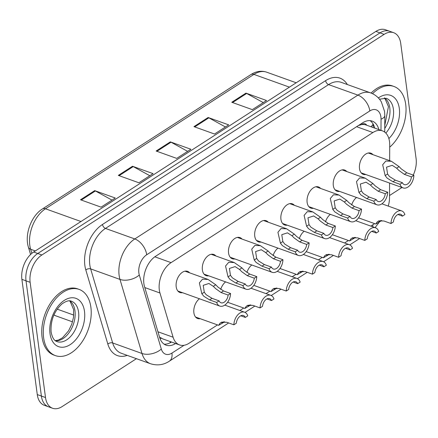 <?xml version="1.0" encoding="UTF-8"?>
<svg xmlns="http://www.w3.org/2000/svg" width="438" height="438" viewBox="0 0 438 438"><rect width="100%" height="100%" fill="white"/><g stroke="black" fill="none" stroke-linecap="round" stroke-linejoin="round"><path stroke-width="0.66" d="M200.199 318.7A11.251 7.085 -70.3 0 1 197.642 318.53A11.251 7.085 -70.3 0 1 193.881 312.814A11.251 7.085 -70.3 0 1 199.416 298.76M339.636 191.411A11.251 7.085 -70.3 0 1 337.079 191.236A11.251 7.085 -70.3 0 1 333.313 185.52A11.251 7.085 -70.3 0 1 336.477 173.957A11.251 7.085 -70.3 0 1 344.679 170.054A11.251 7.085 -70.3 0 1 346.759 171.548M313.449 208.291A11.251 7.085 -70.3 0 1 310.892 208.121A11.251 7.085 -70.3 0 1 307.126 202.405A11.251 7.085 -70.3 0 1 310.29 190.837A11.251 7.085 -70.3 0 1 318.492 186.933A11.251 7.085 -70.3 0 1 320.572 188.428M287.262 225.17A11.251 7.085 -70.3 0 1 284.705 225.001A11.251 7.085 -70.3 0 1 280.939 219.285A11.251 7.085 -70.3 0 1 284.103 207.721A11.251 7.085 -70.3 0 1 292.305 203.818A11.251 7.085 -70.3 0 1 294.385 205.312M261.075 242.05A11.251 7.085 -70.3 0 1 258.513 241.88A11.251 7.085 -70.3 0 1 254.752 236.164A11.251 7.085 -70.3 0 1 257.911 224.601A11.251 7.085 -70.3 0 1 266.118 220.697A11.251 7.085 -70.3 0 1 268.198 222.192M234.883 258.935A11.251 7.085 -70.3 0 1 232.326 258.765A11.251 7.085 -70.3 0 1 228.565 253.044A11.251 7.085 -70.3 0 1 231.724 241.48A11.251 7.085 -70.3 0 1 239.931 237.577A11.251 7.085 -70.3 0 1 242.011 239.071M208.696 275.814A11.251 7.085 -70.3 0 1 206.139 275.644A11.251 7.085 -70.3 0 1 202.378 269.928A11.251 7.085 -70.3 0 1 205.537 258.365A11.251 7.085 -70.3 0 1 213.744 254.462A11.251 7.085 -70.3 0 1 215.825 255.951M182.509 292.694A11.251 7.085 -70.3 0 1 179.952 292.524A11.251 7.085 -70.3 0 1 176.191 286.808A11.251 7.085 -70.3 0 1 179.35 275.245A11.251 7.085 -70.3 0 1 187.552 271.341A11.251 7.085 -70.3 0 1 189.638 272.836M365.823 174.527A11.251 7.085 -70.3 0 1 363.266 174.357A11.251 7.085 -70.3 0 1 359.505 168.641A11.251 7.085 -70.3 0 1 362.664 157.078A11.251 7.085 -70.3 0 1 370.866 153.174A11.251 7.085 -70.3 0 1 372.946 154.669M389.656 160.664L389.716 144.89A21.101 13.277 109.7 0 0 389.508 141.594A21.101 13.277 109.7 0 0 382.456 130.874A21.101 13.277 109.7 0 0 372.902 132.539L171.077 262.641A21.101 13.277 109.7 0 0 159.958 292.995L173.098 337.216A21.101 13.277 109.7 0 0 179.52 344.914A21.101 13.277 109.7 0 0 189.074 343.244L217.511 324.914M366.748 125.241A7.035 4.424 109.7 0 0 361.941 124.403L361.689 124.567A21.101 13.277 -70.3 0 1 365.987 124.967L382.456 130.874M159.509 337.046L162.837 338.93L179.52 344.914M361.689 124.567L358.465 125.503M388.26 206.095A21.101 13.277 109.7 0 0 389.519 197.702L389.574 183.051M239.854 310.509L243.698 308.029M266.041 293.63L269.89 291.15M292.228 276.75L296.077 274.27M318.415 259.865L322.264 257.385M344.602 242.986L348.451 240.506M370.789 226.107L374.638 223.626M325.456 221.918A11.251 7.085 -70.3 0 1 330.351 214.352M299.269 238.798A11.251 7.085 -70.3 0 1 304.164 231.237M273.082 255.677A11.251 7.085 -70.3 0 1 277.977 248.116M246.895 272.562A11.251 7.085 -70.3 0 1 251.79 264.995M220.708 289.441A11.251 7.085 -70.3 0 1 225.603 281.88M351.643 205.033A11.251 7.085 -70.3 0 1 356.537 197.472M136.432 358.684L62.114 406.59A21.101 13.277 -70.3 0 1 52.56 408.254A21.101 13.277 -70.3 0 1 45.508 397.534L30.134 282.313L26.017 280.835A21.101 13.277 -70.3 0 1 37.772 253.498L380.003 32.888A21.101 13.277 -70.3 0 1 389.552 31.224A21.101 13.277 -70.3 0 0 380.003 32.888L37.772 253.498A21.101 13.277 -70.3 0 0 26.017 280.835L41.391 396.061L26.017 280.835L21.9 279.356A21.101 13.277 -70.3 0 1 33.655 252.025L375.886 31.41A21.101 13.277 -70.3 0 1 385.44 29.746L393.669 32.697A21.101 13.277 -70.3 0 1 400.726 43.417L416.1 158.644A21.101 13.277 -70.3 0 1 413.253 175.096M52.56 408.254L48.448 406.776A21.101 13.277 -70.3 0 1 41.391 396.061A21.101 13.277 -70.3 0 0 48.448 406.776L44.331 405.303A21.101 13.277 -70.3 0 1 37.274 394.583L21.9 279.356M80.499 199.772L101.079 207.152L115.26 198.009L94.685 190.629L80.499 199.772M112.008 200.111L95.407 190.957A5.628 3.378 -122.8 0 0 94.685 190.629M118.315 175.392L138.895 182.777L153.076 173.634L132.5 166.254L118.315 175.392M149.823 175.731L133.223 166.582A5.628 3.378 -122.8 0 0 132.5 166.254M231.762 102.262L252.343 109.642L266.523 100.505L245.942 93.119L231.762 102.262M263.271 102.602L246.671 93.453A5.628 3.378 -122.8 0 0 245.942 93.119M193.946 126.637L214.527 134.023L228.707 124.879L208.127 117.499L193.946 126.637M225.455 126.982L208.855 117.827A5.628 3.378 -122.8 0 0 208.127 117.499M156.131 151.017L176.711 158.397L190.891 149.259L170.316 141.874L156.131 151.017M187.639 151.356L171.039 142.202A5.628 3.378 -122.8 0 0 170.316 141.874M378.854 129.582A21.101 13.277 109.7 0 0 372.223 121.123A21.101 13.277 109.7 0 0 362.675 122.793L155.638 256.252A21.101 13.277 109.7 0 0 144.518 286.605L159.635 337.457A21.101 13.277 109.7 0 0 166.051 345.155A21.101 13.277 109.7 0 0 175.583 343.501M370.072 120.658A21.101 13.277 -70.3 0 1 374.736 128.104M30.134 282.313A21.101 13.277 -70.3 0 1 41.884 254.976L384.115 34.367A21.101 13.277 -70.3 0 1 393.669 32.697M401.98 187.502L389.53 195.529M171.466 342.023A21.101 13.277 -70.3 0 1 164.091 344.148M411.435 176.892L404.378 174.357L398.93 170.453L396.647 168.181L392.218 165.318L386.53 167.163L387.586 174.023L389.475 176.547L395.361 180.171L402.412 182.706A7.035 4.424 109.7 0 0 404.307 184.601A7.035 4.424 109.7 0 0 411.435 176.892L413.872 175.32L406.814 172.786L401.296 168.931L399.078 166.615L391.419 161.293L368.309 153.004M413.872 175.32A10.55 6.641 109.7 0 1 403.119 187.907A10.55 6.641 109.7 0 1 399.976 184.278L392.919 181.743L387.115 178.074L385.155 175.589L382.675 164.743L385.84 161.02L391.419 161.293M399.976 184.278L402.412 182.706M379.248 220.741L378.969 221.442L380.945 220.495M381.788 220.522L375.793 224.042L377.123 221.94L378.618 220.96L383.94 220.993L390.992 223.522A10.55 6.641 109.7 0 1 401.745 210.935L381.914 203.818M397.896 214.505L402.451 216.137L404.887 214.565A10.55 6.641 109.7 0 0 401.745 210.935M402.451 216.137A7.035 4.424 109.7 0 0 400.556 214.242A7.035 4.424 109.7 0 0 393.433 221.951L390.992 223.522M372.557 93.694A35.166 22.13 -70.3 0 1 393.943 86.461A35.166 22.13 -70.3 0 1 405.703 104.326A35.166 22.13 -70.3 0 1 389.705 147.173M371.09 93.059A35.166 22.13 -70.3 0 1 392.399 85.908L393.943 86.461M385.248 193.771L378.191 191.242L372.743 187.338L370.46 185.066L366.031 182.197L360.343 184.042L361.399 190.902L363.288 193.432L369.168 197.056L376.226 199.586A7.035 4.424 109.7 0 0 378.12 201.48A7.035 4.424 109.7 0 0 385.248 193.771L387.685 192.2L380.627 189.67L375.109 185.811L372.891 183.495L365.232 178.173L342.122 169.884M387.685 192.2A10.55 6.641 109.7 0 1 376.932 204.787A10.55 6.641 109.7 0 1 373.789 201.157L366.732 198.628L360.928 194.954L358.968 192.474L356.483 181.628L359.653 177.905L365.232 178.173M373.789 201.157L376.226 199.586M359.056 210.651L352.004 208.121L346.557 204.218L344.273 201.945L339.844 199.076L334.156 200.927L335.212 207.787L337.101 210.311L342.981 213.936L350.039 216.465A7.035 4.424 109.7 0 0 351.933 218.359A7.035 4.424 109.7 0 0 359.056 210.651L361.498 209.079L354.441 206.55L348.922 202.695L346.704 200.38L339.045 195.058L315.935 186.763M361.498 209.079A10.55 6.641 109.7 0 1 350.745 221.672A10.55 6.641 109.7 0 1 347.602 218.036L340.545 215.507L334.741 211.833L332.781 209.353L330.296 198.507L333.466 194.784L339.045 195.058M347.602 218.036L350.039 216.465M332.869 227.536L325.817 225.001L320.37 221.097L318.087 218.825L313.657 215.961L307.969 217.806L309.025 224.667L310.914 227.191L316.794 230.815L323.852 233.344A7.035 4.424 109.7 0 0 325.746 235.239A7.035 4.424 109.7 0 0 332.869 227.536L335.311 225.964L328.254 223.429L322.735 219.575L320.517 217.259L312.858 211.937L289.748 203.648M335.311 225.964A10.55 6.641 109.7 0 1 324.558 238.551A10.55 6.641 109.7 0 1 321.415 234.921L314.358 232.386L308.549 228.718L306.595 226.232L304.109 215.386L307.279 211.663L312.858 211.937M321.415 234.921L323.852 233.344M306.682 244.415L299.625 241.886L294.183 237.976L291.9 235.704L287.47 232.841L281.782 234.686L282.839 241.546L284.727 244.076L290.608 247.694L297.665 250.229A7.035 4.424 109.7 0 0 299.559 252.124A7.035 4.424 109.7 0 0 306.682 244.415L309.124 242.844L302.067 240.309L296.548 236.454L294.331 234.138L286.671 228.817L263.561 220.528M309.124 242.844A10.55 6.641 109.7 0 1 298.371 255.431A10.55 6.641 109.7 0 1 295.228 251.801L288.171 249.266L282.362 245.598L280.408 243.112L277.922 232.271L281.087 228.548L286.671 228.817M295.228 251.801L297.665 250.229M353.055 237.626L352.782 238.327L354.758 237.374M355.601 237.401L349.606 240.922L350.937 238.825L352.431 237.839L357.747 237.872L364.805 240.407A10.55 6.641 109.7 0 1 375.558 227.815L355.727 220.697M371.709 231.384L376.264 233.021L378.7 231.45A10.55 6.641 109.7 0 0 375.558 227.815M376.264 233.021A7.035 4.424 109.7 0 0 374.37 231.127A7.035 4.424 109.7 0 0 367.247 238.83L364.805 240.407M326.868 254.505L326.595 255.206L328.571 254.259M329.414 254.281L323.419 257.801L324.75 255.704L326.239 254.719L331.561 254.752L338.618 257.287A10.55 6.641 109.7 0 1 349.371 244.694L329.54 237.582M345.522 248.264L350.077 249.901L352.513 248.33A10.55 6.641 109.7 0 0 349.371 244.694M350.077 249.901A7.035 4.424 109.7 0 0 348.183 248.007A7.035 4.424 109.7 0 0 341.06 255.715L338.618 257.287M300.682 271.385L300.408 272.086L302.384 271.138M303.227 271.166L297.232 274.686L298.557 272.584L300.052 271.604L305.374 271.637L312.431 274.166A10.55 6.641 109.7 0 1 323.184 261.579L303.353 254.462M319.335 265.149L323.89 266.78L326.326 265.209A10.55 6.641 109.7 0 0 323.184 261.579M323.89 266.78A7.035 4.424 109.7 0 0 321.996 264.886A7.035 4.424 109.7 0 0 314.867 272.595L312.431 274.166M43.619 337.736A35.166 22.13 -70.3 0 1 53.491 301.596A35.166 22.13 -70.3 0 1 79.125 289.398A35.166 22.13 -70.3 0 1 90.885 307.262A35.166 22.13 -70.3 0 1 81.008 343.403A35.166 22.13 -70.3 0 1 55.374 355.601A35.166 22.13 -70.3 0 1 43.619 337.736M55.374 355.601L53.83 355.048A35.166 22.13 -70.3 0 1 42.075 337.183A35.166 22.13 -70.3 0 1 51.952 301.043A35.166 22.13 -70.3 0 1 77.581 288.845L79.125 289.398M280.495 261.294L273.438 258.765L267.996 254.861L265.713 252.589L261.283 249.72L255.595 251.565L256.652 258.425L258.54 260.955L264.421 264.579L271.478 267.109A7.035 4.424 109.7 0 0 273.367 269.003A7.035 4.424 109.7 0 0 280.495 261.294L282.937 259.723L275.88 257.194L270.356 253.334L268.144 251.023L260.479 245.696L237.374 237.407M282.937 259.723A10.55 6.641 109.7 0 1 272.184 272.316A10.55 6.641 109.7 0 1 269.041 268.68L261.984 266.151L256.175 262.477L254.221 259.997L251.735 249.151L254.9 245.428L260.479 245.696M269.041 268.68L271.478 267.109M254.308 278.179L247.251 275.644L241.809 271.741L239.526 269.469L235.096 266.605L229.408 268.45L230.465 275.31L232.354 277.834L238.234 281.459L245.291 283.988A7.035 4.424 109.7 0 0 247.18 285.883A7.035 4.424 109.7 0 0 254.308 278.179L256.745 276.602L249.693 274.073L244.169 270.219L241.951 267.903L234.292 262.581L211.182 254.286M256.745 276.602A10.55 6.641 109.7 0 1 245.997 289.195A10.55 6.641 109.7 0 1 242.855 285.56L235.797 283.03L229.988 279.356L228.034 276.876L225.548 266.03L228.713 262.307L234.292 262.581M242.855 285.56L245.291 283.988M228.121 295.059L221.064 292.524L215.622 288.62L213.333 286.348L208.91 283.485L203.221 285.33L204.278 292.19L206.167 294.714L212.047 298.338L219.104 300.873A7.035 4.424 109.7 0 0 220.993 302.767A7.035 4.424 109.7 0 0 228.121 295.059L230.558 293.487L223.5 290.952L217.982 287.098L215.764 284.782L208.105 279.46L184.995 271.171M230.558 293.487A10.55 6.641 109.7 0 1 219.805 306.074A10.55 6.641 109.7 0 1 216.668 302.444L209.61 299.91L203.801 296.241L201.847 293.756L199.361 282.91L202.526 279.187L208.105 279.46M216.668 302.444L219.104 300.873M274.495 288.264L274.221 288.97L276.197 288.018M277.04 288.045L271.045 291.566L272.37 289.469L273.865 288.483L279.187 288.516L286.244 291.046A10.55 6.641 109.7 0 1 296.997 278.459L277.166 271.341M293.148 282.028L297.703 283.665L300.139 282.088A10.55 6.641 109.7 0 0 296.997 278.459M297.703 283.665A7.035 4.424 109.7 0 0 295.809 281.771A7.035 4.424 109.7 0 0 288.68 289.474L286.244 291.046M248.308 305.149L248.034 305.85L250.005 304.903M250.854 304.925L244.858 308.445L246.183 306.348L247.678 305.363L253 305.395L260.057 307.93A10.55 6.641 109.7 0 1 270.81 295.338L250.974 288.226M266.956 298.908L271.511 300.545L273.953 298.973A10.55 6.641 109.7 0 0 270.81 295.338M271.511 300.545A7.035 4.424 109.7 0 0 269.622 298.65A7.035 4.424 109.7 0 0 262.493 306.359L260.057 307.93M222.121 322.029L221.847 322.729L223.818 321.782M224.667 321.81L218.671 325.325L219.996 323.228L221.491 322.248L226.813 322.28L233.87 324.81A10.55 6.641 109.7 0 1 244.623 312.223L224.787 305.105M240.769 315.793L245.324 317.424L247.766 315.853A10.55 6.641 109.7 0 0 244.623 312.223M245.324 317.424A7.035 4.424 109.7 0 0 243.435 315.53A7.035 4.424 109.7 0 0 236.306 323.239L233.87 324.81M361.941 124.403A21.101 12.669 -122.8 0 0 361.777 123.368M170.13 342.801A21.101 12.669 -122.8 0 0 170.256 341.591M370.876 126.719A21.101 8.048 0.2 0 0 373.072 123.959M160.149 338.935A21.101 12.45 -16.6 0 0 161.304 338.24M356.614 126.697L372.902 132.539M157.943 331.774L173.098 337.216M144.803 287.558L159.958 292.995M154.822 256.81L171.077 262.641M53.912 314.922A28.136 17.706 109.7 0 0 55.955 315.897L53.89 314.977M30.578 254.494L28.415 247.202A7.035 4.15 -16.6 0 0 30.638 249.255L31.854 253.345M28.415 247.202C24.375 234.56 31.229 215.852 42.459 208.931A7.035 4.221 57.2 0 1 45.464 208.778A28.136 17.706 109.7 0 0 30.638 249.255L35.336 250.936M289.43 87.14L253.92 74.4A7.035 4.221 -122.8 0 0 250.919 74.553C256.197 71.224 261.442 70.436 266.66 72.177A28.136 17.706 109.7 0 0 253.92 74.4L45.464 208.778L80.975 221.519M33.655 252.025L41.884 254.976M375.886 31.41L384.115 34.367M37.274 394.583L45.508 397.534M57.17 309.135L73.754 315.086M156.93 151.302L171.039 142.202M194.74 126.921L208.855 117.827M232.556 102.547L246.671 93.453M119.114 175.676L133.223 166.582M81.298 200.056L95.407 190.957M380.989 130.349L381.033 119.174A14.065 8.853 109.7 0 0 380.896 116.973A14.065 8.853 109.7 0 0 369.82 110.94L146.708 254.763A14.065 8.853 109.7 0 0 138.873 272.989A14.065 8.853 109.7 0 0 139.295 274.998L161.31 349.064A14.065 8.853 109.7 0 0 171.959 353.083L184.069 345.275M161.31 349.064A14.065 8.3 -16.6 0 1 141.989 353.482L119.979 279.417A28.136 17.706 -70.3 0 1 119.131 275.387A28.136 17.706 -70.3 0 1 134.8 238.945L357.912 95.117A28.136 17.706 -70.3 0 1 370.652 92.894L341.322 82.377A28.136 17.706 109.7 0 0 328.588 84.6L105.476 228.422A28.136 17.706 109.7 0 0 89.801 264.87A28.136 17.706 109.7 0 0 90.65 268.894L112.665 342.959A28.136 17.706 109.7 0 0 121.222 353.225L150.546 363.748A28.136 17.706 -70.3 0 1 141.989 353.482L112.665 342.959A3.515 2.075 163.4 0 0 107.836 344.065L85.821 270A31.651 19.918 -70.3 0 1 102.497 224.464L325.609 80.641A3.515 2.113 -122.8 0 0 328.588 84.6L357.912 95.117A14.065 8.448 57.2 0 1 369.82 110.94M85.821 270A3.515 2.075 163.4 0 1 90.65 268.894L119.979 279.417A14.065 8.3 -16.6 0 0 139.295 274.998M325.609 80.641A31.651 19.918 -70.3 0 1 347.339 84.534M127.239 355.382A31.651 19.918 -70.3 0 1 107.836 344.065M146.708 254.763A14.065 8.448 57.2 0 0 134.8 238.945L105.476 228.422A3.515 2.113 -122.8 0 1 102.497 224.464M171.959 353.083A14.065 8.448 57.2 0 1 169.287 361.219L228.663 322.943M372.837 224.787A14.065 8.448 57.2 0 1 372.782 226.818M381.033 119.174A14.065 5.365 0.2 0 0 384.805 115.533L384.745 132.123M385.155 175.589L387.586 174.023M396.647 168.181L399.078 166.615M404.378 174.357L406.814 172.786M392.919 181.743L395.361 180.171M378.7 220.927L377.123 221.94M379.472 99.202L386.217 98.276A21.44 13.49 -70.3 0 1 393.39 109.166A21.44 13.49 -70.3 0 1 385.84 133.097M378.366 97.942A25.656 16.146 -70.3 0 1 399.314 108.443A25.656 16.146 -70.3 0 1 388.873 138.567M384.487 97.926A21.44 13.49 -70.3 0 1 389.787 107.874A21.44 13.49 -70.3 0 1 384.761 128.46M358.968 192.474L361.399 190.902M370.46 185.066L372.891 183.495M378.191 191.242L380.627 189.67M366.732 198.628L369.168 197.056M332.781 209.353L335.212 207.787M344.273 201.945L346.704 200.38M352.004 208.121L354.441 206.55M340.545 215.507L342.981 213.936M306.595 226.232L309.025 224.667M318.087 218.825L320.517 217.259M325.817 225.001L328.254 223.429M314.358 232.386L316.794 230.815M280.408 243.112L282.839 241.546M291.9 235.704L294.331 234.138M299.625 241.886L302.067 240.309M288.171 249.266L290.608 247.694M352.513 237.807L350.937 238.825M326.326 254.686L324.75 255.704M300.139 271.565L298.557 272.584M71.405 301.213A21.44 13.49 -70.3 0 1 78.572 312.102A21.44 13.49 -70.3 0 1 72.549 334.134A21.44 13.49 -70.3 0 1 56.924 341.569C56.037 341.109 52.85 340.742 51.104 331.949C50.458 320.55 54.115 311.177 62.076 303.835C66.182 301.01 69.292 300.134 71.405 301.213M50.009 333.614A25.656 16.146 -70.3 0 1 64.298 300.375A25.656 16.146 -70.3 0 1 84.496 311.385A25.656 16.146 -70.3 0 1 70.206 344.624A25.656 16.146 -70.3 0 1 50.009 333.614M69.675 300.862A21.44 13.49 -70.3 0 1 74.969 310.81A21.44 13.49 -70.3 0 1 69.85 331.544A21.44 13.49 -70.3 0 1 55.369 340.742M254.221 259.997L256.652 258.425M265.713 252.589L268.144 251.023M273.438 258.765L275.88 257.194M261.984 266.151L264.421 264.579M228.034 276.876L230.465 275.31M239.526 269.469L241.951 267.903M247.251 275.644L249.693 274.073M235.797 283.03L238.234 281.459M201.847 293.756L204.278 292.19M213.333 286.348L215.764 284.782M221.064 292.524L223.5 290.952M209.61 299.91L212.047 298.338M273.953 288.45L272.37 289.469M247.766 305.33L246.183 306.348M221.579 322.209L219.996 323.228M373.192 127.551L373.203 124.184M42.459 208.931L250.919 74.553M55.955 315.897L72.527 321.842M266.66 72.177L296.203 82.777M384.805 115.533L384.548 111.422L381.356 101.917C378.815 97.625 375.246 94.619 370.652 92.894M150.546 363.748C157.308 365.823 163.555 364.98 169.287 361.219M245.028 312.393L254.85 306.063M271.215 295.513L281.037 289.179M297.407 278.628L307.224 272.299M323.594 261.749L333.411 255.42M349.781 244.869L359.598 238.535M375.059 227.634L379.116 222.384M403.119 187.907L361.186 172.862M375.793 224.042L358.547 217.856M384.772 125.432L388.44 106.604L384.931 98.451L384.312 97.92M376.932 204.787L334.993 189.747M350.745 221.672L308.806 206.626M324.558 238.551L282.62 223.506M298.371 255.431L256.433 240.385M349.606 240.922L332.36 234.735M323.419 257.801L306.173 251.615M297.232 274.686L279.986 268.494M55.226 340.633L58.599 340.019L62.557 337.731L68.525 330.898L71.755 324.213L73.507 317.309L73.622 309.54L70.113 301.388L69.5 300.857M272.184 272.316L230.246 257.27M245.997 289.195L204.059 274.15M219.805 306.074L177.872 291.029M271.045 291.566L253.799 285.379M244.858 308.445L227.612 302.258M218.671 325.325L195.562 317.035"/></g></svg>
